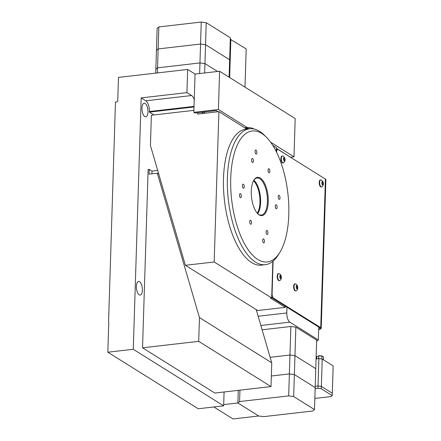 <?xml version="1.0" encoding="UTF-8"?>
<svg xmlns="http://www.w3.org/2000/svg" width="441" height="441" viewBox="0 0 441 441"><rect width="100%" height="100%" fill="white"/><g stroke="black" fill="none" stroke-linecap="round" stroke-linejoin="round"><path stroke-width="0.66" d="M199.624 73.548L199.96 62.936L204.949 63.581L217.573 71.481L204.949 63.581L204.657 72.969M155.728 73.118L155.849 69.231L157.553 67.82L199.96 62.936L157.553 67.82L157.393 72.93M230.29 39.266L246.188 48.934L244.987 87.131M230.852 39.337L229.651 77.533M145.188 103.431A6.841 2.938 83.4 0 0 144.201 103.172A6.841 2.938 83.4 0 0 141.98 109.181A6.841 2.938 83.4 0 0 144.78 116.507A6.841 2.938 83.4 0 0 145.767 116.766A6.841 2.938 83.4 0 0 147.989 110.752A6.841 2.938 83.4 0 0 145.188 103.431M139.588 281.722A6.841 2.938 83.4 0 0 138.601 281.463A6.841 2.938 83.4 0 0 136.374 287.471A6.841 2.938 83.4 0 0 139.174 294.797A6.841 2.938 83.4 0 0 140.161 295.051A6.841 2.938 83.4 0 0 142.388 289.042A6.841 2.938 83.4 0 0 139.588 281.722M107.83 352.205L133.276 349.278L141.175 97.891L186.929 92.621L187.657 69.446L118.469 77.407L117.73 100.824A0.992 0.849 122 0 1 116.81 101.877L115.47 102.031L108.58 321.329A0.992 0.849 122 0 1 108.784 321.93L107.83 352.205L198.202 408.757L223.648 405.83L224.083 391.983M270.642 142.211L293.982 156.82L295.189 118.546L219.601 71.249L195.049 74.071L187.657 69.446M194.244 99.749A8.704 3.737 83.4 0 0 191.587 95.537L186.929 92.621M203.45 112.053L205.28 113.194M133.276 349.278L223.648 405.83M194.018 106.981L149.383 112.113L153.926 114.958M149.383 112.113L149.405 111.523A8.704 3.737 83.4 0 0 145.828 100.802L141.175 97.891M158.777 174.129L157.288 173.197L199.453 317.57L198.704 341.34L142.537 347.806L148.137 169.515L149.256 169.383L151.991 171.097L151.908 173.815M157.702 170.441L151.991 171.097M256.215 309.604L271.75 362.811L199.453 317.57M271.75 362.811L271.006 386.581L198.704 341.34M271.006 386.581L214.833 393.047L142.537 347.806M149.256 169.383L149.108 174.14L157.288 173.197M272.775 145.343L276.408 147.614L276.281 151.577M197.739 112.709L197.695 114.065L218.896 111.628L245.461 128.248A8.704 3.737 -96.6 0 0 246.547 128.59A69.022 29.624 -96.6 0 1 249.187 128.838M218.896 111.628L214.172 261.987L271.684 297.973L272.836 261.337M214.172 261.987L185.402 265.295L257.698 310.536L285.299 307.36L270.509 298.105L271.684 297.973M185.402 265.295L150.436 145.563L151.384 115.25L193.913 110.355M201.592 112.268L203.417 113.409M285.299 307.36L285.338 306.175M276.38 148.468L278.023 149.493M158.837 26.929L158.148 48.918L200.556 44.039L201.245 22.05L206.234 22.695L230.334 37.772L229.645 59.761L205.545 44.684L200.556 44.039L158.148 48.918L156.445 50.335L157.134 28.345L158.837 26.929L201.245 22.05M206.234 22.695L205.545 44.684L229.645 59.761L229.1 77.186M205.545 44.684L204.949 63.581L199.96 62.936L200.556 44.039L205.545 44.684M158.148 48.918L157.553 67.82L155.849 69.231L156.445 50.335L158.148 48.918M244.705 127.774L247.131 127.499A69.645 29.889 83.4 0 1 254.198 129.048M249.386 128.811A69.645 29.889 83.4 0 0 244.871 127.879M276.386 148.286L289.357 156.538M219.601 71.249L218.4 109.517L193.847 112.345L194.944 113.028L216.145 110.592L217.975 111.733M218.4 109.517L247.131 127.499M293.982 156.82L290.454 157.222M193.847 112.345L195.049 74.071M278.767 273.591L278.343 273.635A3.545 1.521 83.4 0 0 277.185 276.182A3.545 1.521 83.4 0 0 279.153 280.68L279.577 280.63A3.545 1.521 83.4 0 0 280.002 280.426A4.167 4.167 0 0 0 279.23 273.69A3.545 1.521 83.4 0 0 278.767 273.591A3.545 1.521 83.4 0 0 277.61 276.132A3.545 1.521 83.4 0 0 279.065 280.498A3.545 1.521 83.4 0 0 279.577 280.63M280.537 278.64A1.77 0.761 83.4 0 0 281.369 277.433A1.77 0.761 83.4 0 0 280.641 275.25A1.77 0.761 83.4 0 0 279.809 276.457A1.77 0.761 83.4 0 0 280.537 278.64M280.018 277.29L280.063 275.917L280.636 275.575L281.16 276.601L281.115 277.973L280.548 278.321L280.018 277.29M280.041 276.733L281.16 276.601M280.415 278.056L281.115 277.973M295.2 283.872L294.775 283.921A3.545 1.521 83.4 0 0 293.618 286.463A3.545 1.521 83.4 0 0 295.586 290.961L296.01 290.911A3.545 1.521 83.4 0 0 296.435 290.707A4.167 4.167 0 0 0 295.663 283.976A3.545 1.521 83.4 0 0 295.2 283.872A3.545 1.521 83.4 0 0 294.042 286.413A3.545 1.521 83.4 0 0 295.498 290.779A3.545 1.521 83.4 0 0 296.01 290.911M296.969 288.921A1.77 0.761 83.4 0 0 297.802 287.719A1.77 0.761 83.4 0 0 297.074 285.536A1.77 0.761 83.4 0 0 296.242 286.738A1.77 0.761 83.4 0 0 296.969 288.921M296.451 287.571L296.495 286.198L297.063 285.856L297.592 286.887L297.548 288.26L296.98 288.601L296.451 287.571M296.468 287.014L297.592 286.887M296.843 288.337L297.548 288.26M282.466 155.916L282.042 155.965A3.545 1.521 83.4 0 0 280.884 158.512A3.545 1.521 83.4 0 0 282.852 163.01L283.276 162.961A3.545 1.521 83.4 0 0 283.701 162.751A4.167 4.167 0 0 0 282.929 156.02A3.545 1.521 83.4 0 0 282.466 155.916A3.545 1.521 83.4 0 0 281.308 158.462A3.545 1.521 83.4 0 0 282.764 162.828A3.545 1.521 83.4 0 0 283.276 162.961M284.236 160.971A1.77 0.761 83.4 0 0 285.068 159.763A1.77 0.761 83.4 0 0 284.34 157.58A1.77 0.761 83.4 0 0 283.508 158.788A1.77 0.761 83.4 0 0 284.236 160.971M283.717 159.62L283.761 158.247L284.329 157.9L284.858 158.931L284.814 160.304L284.247 160.645L283.717 159.62M283.734 159.058L284.858 158.931M284.109 160.386L284.814 160.304M320.805 179.906L320.381 179.956A3.545 1.521 83.4 0 0 319.223 182.502A3.545 1.521 83.4 0 0 321.191 187.001L321.616 186.951A3.545 1.521 83.4 0 0 322.04 186.747A4.167 4.167 0 0 0 321.268 180.011A3.545 1.521 83.4 0 0 320.805 179.906A3.545 1.521 83.4 0 0 319.648 182.453A3.545 1.521 83.4 0 0 321.103 186.819A3.545 1.521 83.4 0 0 321.616 186.951M322.575 184.961A1.77 0.761 83.4 0 0 323.407 183.754A1.77 0.761 83.4 0 0 322.68 181.571A1.77 0.761 83.4 0 0 321.847 182.778A1.77 0.761 83.4 0 0 322.575 184.961M322.057 183.61L322.101 182.238L322.669 181.896L323.198 182.921L323.154 184.294L322.586 184.641L322.057 183.61M322.079 183.054L323.198 182.921M322.448 184.377L323.154 184.294M252.699 182.662A19.277 8.274 -96.6 0 1 253.917 180.071A19.277 8.274 -96.6 0 1 265.262 184.785A19.277 8.274 -96.6 0 1 266.827 210.285A19.277 8.274 -96.6 0 1 257.798 213.775A19.277 8.274 -96.6 0 1 252.699 182.662M257.55 213.516A18.654 8.004 83.4 0 0 261.337 215.07A18.654 8.004 83.4 0 0 266.039 209.905A18.654 8.004 83.4 0 0 265.901 189.178A18.654 8.004 83.4 0 0 257.07 178.004A18.654 8.004 83.4 0 0 253.735 180.38M279.864 198.786A2.051 0.882 83.4 0 0 279.853 196.504A2.051 0.882 83.4 0 0 278.877 195.275A2.051 0.882 83.4 0 0 278.359 195.843A2.051 0.882 83.4 0 0 278.376 198.125A2.051 0.882 83.4 0 0 279.346 199.354A2.051 0.882 83.4 0 0 279.864 198.786M241.161 197.099A2.051 0.882 83.4 0 0 241.15 194.823A2.051 0.882 83.4 0 0 240.174 193.593A2.051 0.882 83.4 0 0 239.661 194.161A2.051 0.882 83.4 0 0 239.672 196.443A2.051 0.882 83.4 0 0 240.643 197.673A2.051 0.882 83.4 0 0 241.161 197.099M256.717 153.518A2.051 0.882 83.4 0 0 256.701 151.235A2.051 0.882 83.4 0 0 255.73 150.006A2.051 0.882 83.4 0 0 255.212 150.574A2.051 0.882 83.4 0 0 255.229 152.856A2.051 0.882 83.4 0 0 256.199 154.085A2.051 0.882 83.4 0 0 256.717 153.518M264.308 242.368A2.051 0.882 83.4 0 0 264.297 240.091A2.051 0.882 83.4 0 0 263.321 238.862A2.051 0.882 83.4 0 0 262.808 239.43A2.051 0.882 83.4 0 0 262.819 241.712A2.051 0.882 83.4 0 0 263.795 242.941A2.051 0.882 83.4 0 0 264.308 242.368M235.61 149.245A65.913 28.29 83.4 0 0 240.957 236.437A65.913 28.29 83.4 0 0 279.748 252.555A65.913 28.29 83.4 0 0 283.91 243.702A65.913 28.29 83.4 0 0 266.485 137.316A65.913 28.29 83.4 0 0 235.61 149.245M279.748 252.555L278.271 254.926A68.405 29.354 -96.6 0 1 265.35 264.683A68.405 29.354 -96.6 0 1 232.964 223.719A68.405 29.354 -96.6 0 1 232.468 147.718A68.405 29.354 -96.6 0 1 249.711 128.778A68.405 29.354 -96.6 0 1 264.506 135.343L266.485 137.316M265.35 264.683L261.447 265.135A68.405 29.354 -96.6 0 1 229.061 224.171A68.405 29.354 -96.6 0 1 228.565 148.165A68.405 29.354 -96.6 0 1 245.802 129.224L249.711 128.778M276.948 208.224A2.051 0.882 83.4 0 0 276.931 205.947A2.051 0.882 83.4 0 0 275.961 204.718A2.051 0.882 83.4 0 0 275.443 205.285A2.051 0.882 83.4 0 0 275.454 207.562A2.051 0.882 83.4 0 0 276.43 208.791A2.051 0.882 83.4 0 0 276.948 208.224M269.699 172.205A2.051 0.882 83.4 0 0 269.683 169.923A2.051 0.882 83.4 0 0 268.712 168.694A2.051 0.882 83.4 0 0 268.194 169.261A2.051 0.882 83.4 0 0 268.211 171.543A2.051 0.882 83.4 0 0 269.181 172.773A2.051 0.882 83.4 0 0 269.699 172.205M253.266 161.924A2.051 0.882 83.4 0 0 253.255 159.642A2.051 0.882 83.4 0 0 252.28 158.413A2.051 0.882 83.4 0 0 251.767 158.981A2.051 0.882 83.4 0 0 251.778 161.263A2.051 0.882 83.4 0 0 252.754 162.492A2.051 0.882 83.4 0 0 253.266 161.924M244.082 187.662A2.051 0.882 83.4 0 0 244.066 185.38A2.051 0.882 83.4 0 0 243.096 184.151A2.051 0.882 83.4 0 0 242.578 184.718A2.051 0.882 83.4 0 0 242.594 187.001A2.051 0.882 83.4 0 0 243.564 188.23A2.051 0.882 83.4 0 0 244.082 187.662M251.326 223.681A2.051 0.882 83.4 0 0 251.315 221.404A2.051 0.882 83.4 0 0 250.339 220.175A2.051 0.882 83.4 0 0 249.827 220.743A2.051 0.882 83.4 0 0 249.838 223.025A2.051 0.882 83.4 0 0 250.808 224.254A2.051 0.882 83.4 0 0 251.326 223.681M267.759 233.967A2.051 0.882 83.4 0 0 267.742 231.685A2.051 0.882 83.4 0 0 266.772 230.456A2.051 0.882 83.4 0 0 266.254 231.023A2.051 0.882 83.4 0 0 266.27 233.306A2.051 0.882 83.4 0 0 267.24 234.535A2.051 0.882 83.4 0 0 267.759 233.967M239.943 390.158L239.584 401.558L237.875 402.969L238.272 390.346L237.875 402.969L223.686 404.606M213.857 406.955L233.024 418.95L258.691 415.995L263.679 416.64L312.785 410.99L314.488 409.573L293.673 396.553L288.684 395.908L239.584 401.558M237.875 402.969L258.691 415.995L237.875 402.969M316.632 341.384L318.341 339.967L318.749 327.084M286.981 307.201L286.799 312.956A7.464 3.203 83.4 0 0 289.864 322.145L318.341 339.967M314.488 409.573L316.671 340.16L295.856 327.134L294.963 355.661L289.969 355.022L270.14 357.304L289.969 355.022L290.867 326.494L262.114 329.802M315.773 368.687L294.963 355.661L315.773 368.687M290.867 326.494L295.856 327.134M288.684 395.908L289.373 373.918L271.336 375.997L289.373 373.918L289.969 355.022L294.963 355.661L293.673 396.553M315.177 387.584L294.368 374.563L289.373 373.918L294.368 374.563L315.177 387.584M315.144 388.653L317.955 388.328L318.027 385.952L321.357 386.382L321.28 388.758L332.233 395.616L332.31 393.234L333.17 365.898L322.217 359.046L321.357 386.382L332.31 393.234L321.357 386.382L318.027 385.952L315.221 386.277L318.027 385.952L318.887 358.616L316.081 358.935M318.887 358.616L322.217 359.046M332.233 395.616L331.097 396.558L314.841 398.427M321.28 388.758L317.955 388.328M323.424 359.801L323.512 357.006L322.062 356.069L318.694 355.893L316.776 356.653L318.826 355.738L321.908 355.898L323.512 357.006M321.969 359.013L321.908 355.898M318.606 358.649L318.826 355.738M316.704 358.864L316.776 356.653M276.336 149.874A3.732 1.599 -96.6 0 1 276.871 149.576L277.753 149.471A3.732 1.599 83.4 0 0 276.535 152.084M318.683 329.096A3.732 1.091 1.8 0 0 320.221 328.269A3.732 1.091 1.8 0 0 319.841 327.768L272.736 298.292A3.732 1.599 -96.6 0 1 271.717 296.821M273.111 261.105L272.091 293.596A3.732 1.599 83.4 0 0 273.618 298.188L320.739 327.674L325.408 179.101A4.675 1.367 1.8 0 1 325.888 179.73L321.219 328.302A4.675 1.367 -178.2 0 0 320.739 327.674M277.753 149.471A3.732 1.599 83.4 0 1 278.288 149.615L325.408 179.101M318.678 329.438A4.675 1.367 -178.2 0 0 321.219 328.302M149.405 111.523L194.034 106.386M145.828 100.802L191.587 95.537M253.873 180.176A18.654 8.004 -96.6 0 1 259.231 210.688A18.654 8.004 -96.6 0 1 257.726 213.681M257.23 213.163A18.158 7.795 83.4 0 0 258.602 210.385A18.158 7.795 83.4 0 0 253.503 180.793M289.864 322.145L260.851 325.486M258.156 316.252L286.799 312.956M316.114 357.827L316.726 358.098M271.816 293.623L272.091 293.596M273.618 298.188L272.736 298.292M316.12 357.64L316.732 357.916"/></g></svg>
